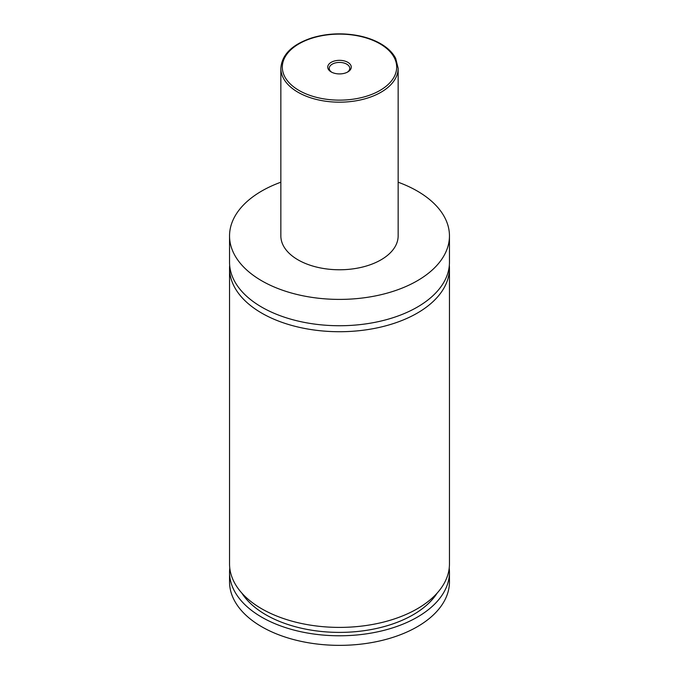 <?xml version="1.0" encoding="UTF-8"?>
<svg xmlns="http://www.w3.org/2000/svg" width="679" height="679" viewBox="0 0 679 679"><rect width="100%" height="100%" fill="white"/><g stroke="black" fill="none" stroke-linecap="round" stroke-linejoin="round"><path stroke-width="1.02" d="M398.149 182.21A109.956 63.486 180 0 1 417.254 191.028A109.956 63.486 180 0 1 449.456 235.919L449.456 262.247A109.956 63.486 180 0 1 381.581 320.904A109.956 63.486 180 0 1 261.746 307.137A109.956 63.486 180 0 1 229.544 262.247L229.544 235.919A109.956 63.486 180 0 1 280.851 182.21M449.337 265.243A109.956 63.486 180 0 1 449.456 268.239A109.956 63.486 180 0 1 381.581 326.888A109.956 63.486 180 0 1 261.746 313.129A109.956 63.486 180 0 1 229.544 268.239A109.956 63.486 180 0 1 229.663 265.243M331.182 71.932A11.764 6.79 0 0 0 347.818 71.932A11.764 6.79 0 0 0 347.818 62.324A11.764 6.79 0 0 0 331.182 62.324A11.764 6.79 0 0 0 331.182 71.932L331.182 71.932M347.249 72.237A10.261 5.924 0 0 0 349.761 68.35A10.261 5.924 0 0 0 346.757 64.165A10.261 5.924 0 0 0 335.57 62.875A10.261 5.924 0 0 0 329.239 68.35A10.261 5.924 0 0 0 331.751 72.237M398.149 68.324L398.149 235.919A58.649 33.857 180 0 1 361.941 267.195A58.649 33.857 180 0 1 298.03 259.853A58.649 33.857 180 0 1 280.851 235.919L280.851 68.324A58.649 33.857 180 0 0 298.03 92.268A58.649 33.857 180 0 0 361.941 99.601A58.649 33.857 180 0 0 398.149 68.324L395.704 58.428C392.768 52.724 387.751 47.819 380.664 43.711C374.426 40.129 367.195 37.489 358.97 35.792C342.683 32.626 326.905 33.347 311.653 37.956C292.072 44.542 281.81 54.668 280.851 68.324M449.456 235.919A109.956 63.486 180 0 1 381.581 294.567A109.956 63.486 180 0 1 261.746 280.809A109.956 63.486 180 0 1 229.544 235.919M449.456 268.239L449.456 563.918A109.956 63.486 180 0 1 381.581 622.567A109.956 63.486 180 0 1 261.746 608.808A109.956 63.486 180 0 1 229.544 563.918L229.544 268.239M437.174 593.073A104.091 60.1 180 0 1 339.5 632.395A104.091 60.1 180 0 1 241.826 593.073M449.218 568.102A109.956 63.486 180 0 1 449.456 572.295L449.456 581.869A109.956 63.486 180 0 1 381.581 640.526A109.956 63.486 180 0 1 261.746 626.759A109.956 63.486 180 0 1 229.544 581.869L229.544 572.295A109.956 63.486 180 0 1 229.782 568.102M449.456 572.295A109.956 63.486 180 0 1 381.581 630.944A109.956 63.486 180 0 1 261.746 617.186A109.956 63.486 180 0 1 229.544 572.295M299.066 90.468A57.18 33.008 0 0 0 379.934 90.468A57.18 33.008 0 0 0 379.934 43.787A57.18 33.008 0 0 0 299.066 43.787A57.18 33.008 0 0 0 299.066 90.468"/></g></svg>
